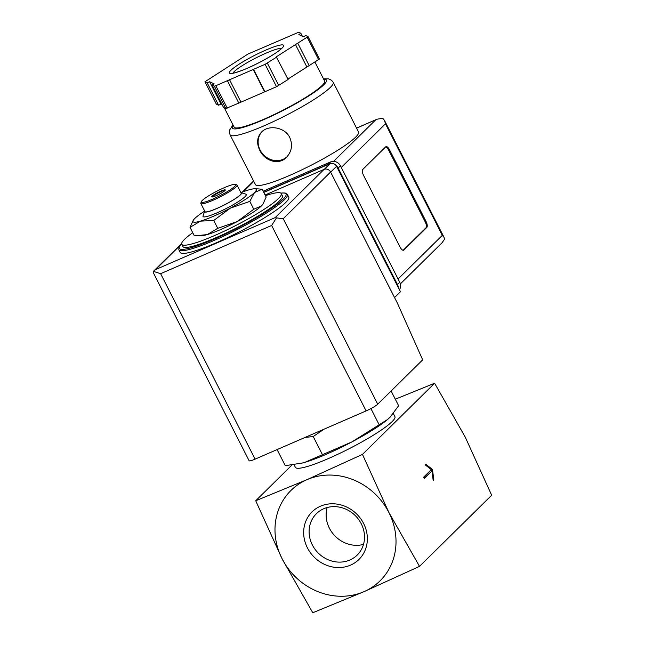 <?xml version="1.0" encoding="UTF-8"?>
<svg xmlns="http://www.w3.org/2000/svg" width="645" height="645" viewBox="0 0 645 645"><rect width="100%" height="100%" fill="white"/><g stroke="black" fill="none" stroke-linecap="round" stroke-linejoin="round"><path stroke-width="0.97" d="M419.524 566.375L388.879 512.477A63.46 57.518 45.4 0 1 364.03 591.65L419.524 566.375L491.659 495.215L465.255 437.133L434.609 383.235L362.466 454.394L306.972 479.67A63.46 57.518 45.4 0 1 388.879 512.477L362.466 454.394M423.668 477.147L424.354 478.493L431.989 470.955L433.198 480.533L433.811 479.928L432.489 469.455L425.821 464.255L425.208 464.86L431.303 469.608L423.668 477.147M263.079 203.909L262.757 204.376A35.539 4.966 153 0 1 261.394 205.948L263.071 203.901L266.143 197.064L262.152 189.227L254.549 192.516L249.8 201.401L230.346 208.142L213.737 220.477L200.45 221.13L190.025 227.379L193.403 220.066A35.539 4.966 153 0 1 194.766 218.486A35.539 4.966 153 0 1 204.691 211.1M253.791 209.238L261.394 205.948A35.539 4.966 153 0 1 237.191 221.582L253.791 209.238L249.8 201.401M207.303 234.562A35.539 4.966 153 0 1 201.353 235.667L198.225 235.554L207.303 234.562L217.728 228.314L237.191 221.582A35.539 4.966 153 0 1 207.303 234.562M190.025 227.379L194.016 235.215L198.225 235.554M324.016 429.199L313.22 436.528L305.045 437.447M302.408 462.997L304.956 462.304A55.849 7.804 153 0 1 302.553 462.965L285.284 465.682L277.084 449.589M387.669 419.427A55.849 7.804 153 0 1 387.161 419.847A55.849 7.804 153 0 1 351.928 441.898A55.849 7.804 153 0 1 304.956 462.304L351.928 441.898L387.532 419.54L389.967 417.339L398.626 405.729L391.112 390.975M379.22 424.87L370.923 408.583M322.548 454.846L313.22 436.528M363.498 544.404A29.049 26.332 45.4 0 1 329.401 528.199A29.049 26.332 45.4 0 1 327.144 507.55M312.373 544.985A29.049 26.332 45.4 0 1 316.405 513.686A29.049 26.332 45.4 0 1 355.556 515.879A29.049 26.332 45.4 0 1 357.217 555.055A29.049 26.332 45.4 0 1 312.373 544.985M307.415 547.863A33.395 30.267 45.4 0 1 336.545 504.043A33.395 30.267 45.4 0 1 362.555 555.079A33.395 30.267 45.4 0 1 307.415 547.863M282.131 558.852A63.46 57.518 45.4 0 1 306.972 479.67L255.718 500.77L282.131 558.852L312.777 612.75L364.03 591.65A63.46 57.518 45.4 0 1 282.131 558.852M255.718 500.77L292.008 464.972M395.304 399.215L434.609 383.235M393.345 413.558L394.917 416.646A55.849 7.804 153 0 1 348.703 448.952A55.849 7.804 153 0 1 295.402 467.359L294.039 464.682M302.553 462.965A55.849 7.804 153 0 1 301.852 463.134M265.434 195.669A55.849 7.804 153 0 1 281.26 193.581A55.849 7.804 153 0 1 235.046 225.887A55.849 7.804 153 0 1 181.745 244.294A55.849 7.804 153 0 1 192.742 232.708M281.26 193.581L282.405 195.822A55.849 7.804 153 0 1 236.191 228.128A55.849 7.804 153 0 1 182.89 246.527L181.745 244.294M287.388 194.411L288.758 197.104A60.92 8.506 153 0 1 238.336 232.345A60.92 8.506 153 0 1 180.189 252.421L178.818 249.728A60.92 8.506 153 0 0 236.965 229.652A60.92 8.506 153 0 0 287.388 194.411L285.122 192.984L280.793 193.089M257.936 188.888L262.152 189.227M217.728 228.314L213.737 220.477M212.02 196.991A7.619 1.064 153 0 1 221.017 191.597A7.619 1.064 153 0 1 225.202 190.267M220.783 191.146A7.619 1.064 153 0 1 225.282 189.944A7.619 1.064 153 0 1 218.978 194.355A7.619 1.064 153 0 1 211.713 196.862A7.619 1.064 153 0 1 220.783 191.146M224.299 187.679A19.294 2.693 153 0 1 235.344 184.397A19.294 2.693 153 0 1 219.719 195.806A19.294 2.693 153 0 1 201.305 201.74A19.294 2.693 153 0 1 224.299 187.679M235.344 184.397L236.683 184.817A20.309 2.838 153 0 1 237.046 185.083A20.309 2.838 153 0 1 220.243 196.83A20.309 2.838 153 0 1 200.861 203.522A20.309 2.838 153 0 1 200.861 203.07L201.305 201.74M237.046 185.083L241.157 193.145A20.309 2.838 153 0 1 224.347 204.892A20.309 2.838 153 0 1 204.965 211.584L200.861 203.522M193.403 220.066A35.539 4.966 153 0 0 200.45 221.13A35.539 4.966 153 0 0 230.346 208.142A35.539 4.966 153 0 0 254.549 192.516A35.539 4.966 153 0 0 254.815 188.775A35.539 4.966 153 0 0 248.865 189.872A35.539 4.966 153 0 0 240.924 192.637A20.713 2.894 153 0 1 241.149 192.694A20.713 2.894 153 0 1 224.371 204.941A20.713 2.894 153 0 1 204.602 211.31A20.713 2.894 153 0 1 204.707 211.076M241.149 192.694L245.85 194.169A24.268 3.386 153 0 1 226.193 208.52A24.268 3.386 153 0 1 203.038 215.978L204.602 211.31M431.989 470.955L424.192 478.179M433.811 479.928L433.158 480.211M432.489 469.455L431.634 469.826L425.232 464.835M431.787 471.043L431.634 469.826M394.555 297.563L400.456 291.742L336.553 166.321A5.079 4.604 -134.6 0 0 329.998 163.693L263.797 192.46M271.642 225.468L160.621 273.698L153.405 271.36L155.598 269.57L275.157 217.623L276.495 217.881L271.642 225.468L366.126 410.905A10.151 1.419 -27 0 0 377.728 404.181L422.677 359.837L397.457 303.271L330.587 172.03A5.079 4.604 -134.6 0 0 324.04 169.409L265.095 195.016M366.126 410.905L255.106 459.135A10.151 1.419 -27 0 1 249.115 460.732L153.349 272.779L153.405 271.36M276.495 217.881L283.236 218.744L330.587 172.03M255.412 184.559A57.881 8.087 -27 0 0 310.656 165.483A57.881 8.087 -27 0 0 358.547 132.007L333.215 82.286A57.881 8.087 153 0 1 285.316 115.761A57.881 8.087 153 0 1 230.08 134.837L255.412 184.559M259.83 150.438C264.74 161 278.777 165.612 286.493 157.316C291.79 151.511 292.87 144.891 289.726 137.458C284.784 126.952 268.376 124.646 261.564 132.04C256.984 137.135 256.412 143.271 259.83 150.438M287.936 79.077L319.46 59.034L308.06 36.676M216.349 104.119L218.591 105.216L221.042 104.151L222.09 104.635M212.149 85.124L223.557 107.522L225.766 108.545L238.819 103.087L276.52 86.704L288.138 79.472L276.262 56.857L308.02 36.604L305.819 35.58L303.368 36.644L298.869 34.556L300.852 33.274L298.643 32.25L247.89 54.091L204.949 81.77L207.182 82.818L209.633 81.754L214.132 83.842L212.149 85.124L214.35 86.148L215.817 85.729L265.111 64.306L276.721 57.074M400.384 283.881L442.002 242.818L444.469 239.327L444.066 237.392L442.309 235.361L385.476 123.824L384.476 120.446L382.799 118.293L377.011 119.204L356.596 128.17M362.804 169.417A5.079 2.024 66.5 0 0 363.554 175.4L400.069 247.067A5.079 2.024 66.5 0 0 403.625 250.22A5.079 2.024 66.5 0 0 403.883 250.042L426.797 227.443A5.079 2.024 66.5 0 0 426.039 221.453L389.524 149.785A5.079 2.024 66.5 0 0 385.976 146.641A5.079 2.024 66.5 0 0 385.71 146.818L362.804 169.417M398.328 287.573A7.619 6.902 -134.6 0 0 397.489 284.566L338.149 168.111A7.619 6.902 -134.6 0 0 335.981 165.426M399.416 289.702A7.619 6.902 -134.6 0 0 399.779 282.308L340.439 165.846A7.619 6.902 -134.6 0 0 330.611 161.911L263.16 191.218M324.322 169.296L329.998 163.693A7.619 6.902 -134.6 0 0 328.321 164.169L263.692 192.25M314.978 62.138L324.604 81.036A50.77 7.095 153 0 1 282.591 110.4A50.77 7.095 153 0 1 234.135 127.13L224.323 107.876M302.32 36.16L300.852 33.274M309.286 65.814L297.877 43.417M306.835 66.878L295.426 44.481M264.934 91.743L253.525 69.346M264.466 91.525L253.058 69.128M240.803 101.805L229.394 79.408M238.819 103.087L227.403 80.689M221.042 104.151L209.633 81.754M218.591 105.216L207.182 82.818M403.157 250.284L425.942 227.814A5.079 2.024 66.5 0 0 425.184 221.824L388.669 150.156A5.079 2.024 66.5 0 0 385.581 146.947M261.967 131.661A17.77 16.101 -134.6 0 0 260.137 150.14A17.77 16.101 -134.6 0 0 286.848 156.953M280.873 193.145A59.904 8.369 153 0 1 236.441 228.636A59.904 8.369 153 0 1 181.616 243.721M155.598 269.57L179.907 245.584M275.157 217.623L324.04 169.409M283.236 218.744L377.728 404.181M160.621 273.698L255.106 459.135M336.553 166.321L330.643 172.142M442.309 235.361L398.086 278.979M385.476 123.824L341.253 167.45M399.779 282.308L397.489 284.566M340.439 165.846L338.149 168.111M330.611 161.911L328.321 164.169M253.799 181.398L243.334 191.726M375.648 119.889L333.602 161.363M323.685 79.23A52.801 7.377 153 0 1 282.712 110.658A52.801 7.377 153 0 1 233.216 125.323M318.67 59.759L307.262 37.362M278.753 85.527L267.344 63.129M276.52 86.704L265.111 64.306M227.233 108.118L215.817 85.729M225.766 108.545L214.35 86.148M216.389 104.192L204.973 81.794M232.91 73.159A27.92 3.902 153 0 1 266.038 53.156A27.92 3.902 153 0 1 281.655 48.327M265.667 50.157A30.46 4.257 153 0 1 274.101 54.083A30.46 4.257 153 0 1 229.725 73.361A30.46 4.257 153 0 1 265.667 50.157M403.319 250.284L403.883 250.042M425.942 227.814L426.797 227.443M425.184 221.824L426.039 221.453M388.669 150.156L389.524 149.785M181.624 243.617L178.988 247.075L178.818 249.728M254.815 188.775L257.936 188.88M153.816 270.924L181.64 243.479M192.057 233.2L192.678 232.587M377.011 119.204L356.556 128.089M253.598 180.995L242.351 192.089M384.476 120.446L444.066 237.392M233.006 124.92L229.805 129.709L229.418 132.298L230.08 134.837M333.215 82.286L331.546 80.246L328.482 78.851L323.476 78.827M319.46 59.034L308.052 36.636M216.357 104.167L204.949 81.77M282.308 47.875L279.914 49.891C275.52 53.809 259.169 63.42 243.979 69.62C233.659 73.643 232.015 73.24 232.039 73.24L232.168 73.425"/></g></svg>
